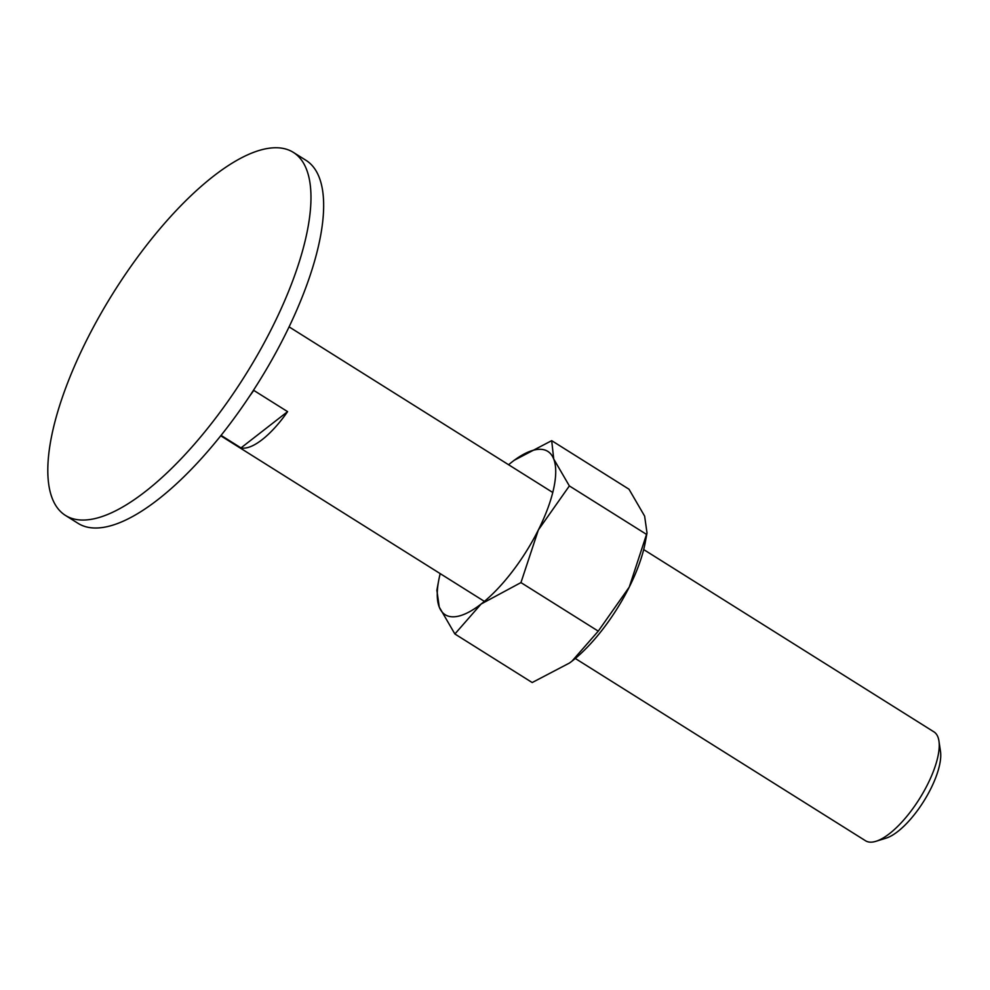 <?xml version="1.0" encoding="UTF-8"?>
<svg xmlns="http://www.w3.org/2000/svg" width="990" height="990" viewBox="0 0 990 990"><rect width="100%" height="100%" fill="white"/><g stroke="black" fill="none" stroke-linecap="round" stroke-linejoin="round"><path stroke-width="1.49" d="M272.547 147.869A214.323 77.789 -57.9 0 0 99.26 316.478A214.323 77.789 -57.9 0 0 65.402 515.394A214.323 77.789 -57.9 0 0 86.229 519.923A214.323 77.789 -57.9 0 0 259.516 351.326A214.323 77.789 -57.9 0 0 293.374 152.398A214.323 77.789 -57.9 0 0 272.547 147.869M293.374 152.398L306.058 160.368A214.323 77.789 122.1 0 1 272.201 359.283A214.323 77.789 122.1 0 1 98.913 527.893A214.323 77.789 122.1 0 1 78.086 523.364L65.402 515.394M643.686 549.574L933.941 731.87A64.3 23.339 122.1 0 1 938.941 741.003A64.3 23.339 122.1 0 1 919.512 798.732A64.3 23.339 122.1 0 1 875.94 841.302A64.3 23.339 122.1 0 1 871.794 842.131A64.3 23.339 122.1 0 1 865.545 840.77L575.289 658.474M938.941 741.003L940.5 751.447A55.601 20.184 122.1 0 1 923.695 801.368A55.601 20.184 122.1 0 1 886.025 838.171L875.94 841.302M249.653 396.074A64.3 23.339 -57.9 0 0 253.774 390.394L287.595 411.642A64.3 23.339 122.1 0 1 244.456 448.124A64.3 23.339 122.1 0 1 240.991 447.901L221.042 435.365M287.595 411.642L240.991 447.901M454.571 616.77A96.451 35.009 122.1 0 1 439.251 607.08L454.88 633.984L481.115 604.024L520.95 582.59L538.35 529.984A96.451 35.009 122.1 0 1 481.115 604.024A96.451 35.009 122.1 0 1 454.571 616.77M508.6 464.731A96.451 35.009 122.1 0 1 511.867 462.095A96.451 35.009 122.1 0 1 514.355 460.202A96.451 35.009 122.1 0 1 538.412 449.349A96.451 35.009 122.1 0 1 553.732 459.026A96.451 35.009 122.1 0 1 538.35 529.984L569.361 485.929L553.732 459.026L551.69 440.661L514.392 460.189M438.632 580.784L436.875 590.275L439.251 607.08A96.451 35.009 122.1 0 1 438.632 580.784A96.451 35.009 122.1 0 1 440.204 573.631M551.69 440.661L628.996 489.221L644.626 516.112L647.015 532.929L629.256 587.082L598.257 631.137L572.022 661.11A96.451 35.009 122.1 0 1 569.522 662.991A96.451 35.009 122.1 0 1 569.498 663.015L532.187 682.543L454.88 633.984M647.015 532.929L645.257 542.421A96.451 35.009 122.1 0 1 629.256 587.082A96.451 35.009 122.1 0 1 572.022 661.11L569.473 663.04M569.361 485.929L646.668 534.476M520.95 582.59L598.257 631.137M289.105 326.886L552.779 492.488M220.708 435.773L484.382 601.375"/></g></svg>
